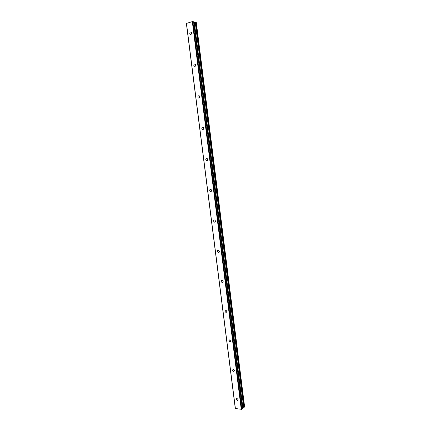 <?xml version="1.0" encoding="UTF-8"?>
<svg xmlns="http://www.w3.org/2000/svg" width="431" height="431" viewBox="0 0 431 431"><rect width="100%" height="100%" fill="white"/><g stroke="black" fill="none" stroke-linecap="round" stroke-linejoin="round"><path stroke-width="0.65" d="M236.145 399.3L236.867 398.325L238.084 399.537L237.368 400.512L236.145 399.3M232.46 370.234L233.273 369.222L234.399 370.407L233.591 371.42L232.46 370.234M228.742 340.916L229.648 339.876L230.682 341.029L229.782 342.074L228.742 340.916M224.998 311.354L225.995 310.282L226.932 311.403L225.941 312.47L224.998 311.354M221.216 281.535C221.216 280.71 221.577 280.344 222.304 280.441L223.156 281.524C223.156 282.343 222.795 282.709 222.073 282.617L221.216 281.535M217.407 251.462C217.418 250.578 217.806 250.206 218.576 250.346L219.341 251.386C219.331 252.264 218.943 252.636 218.178 252.501L217.407 251.462M213.56 221.125C213.587 220.182 214.002 219.805 214.81 219.988L215.495 220.984C215.473 221.922 215.058 222.304 214.25 222.121L213.56 221.125M209.681 190.529C209.719 189.527 210.161 189.144 211.001 189.371L211.621 190.319C211.578 191.321 211.142 191.703 210.301 191.483L209.681 190.529M205.77 159.664C205.824 158.608 206.282 158.215 207.149 158.484L207.704 159.389C207.65 160.445 207.192 160.838 206.33 160.574L205.77 159.664M201.821 128.53C201.891 127.42 202.371 127.016 203.26 127.323L203.761 128.19C203.691 129.3 203.211 129.704 202.328 129.402L201.821 128.53M197.84 97.126C197.926 95.957 198.422 95.547 199.327 95.887L199.779 96.711C199.693 97.875 199.197 98.29 198.298 97.956L197.84 97.126M193.826 65.442C193.923 64.224 194.429 63.799 195.351 64.165L195.76 64.957C195.663 66.175 195.157 66.6 194.236 66.234L193.826 65.442M189.775 33.478C189.882 32.206 190.405 31.77 191.337 32.169L191.709 32.918C191.596 34.189 191.078 34.625 190.146 34.232L189.775 33.478M192.318 21.588L186.375 23.489L235.294 408.496L241.743 409.348L242.437 408.712L193.681 21.814L192.318 21.588L241.268 409.45M196.283 22.525L193.761 22.466M242.314 407.748L244.587 406.902M192.829 21.55L241.743 409.348M194.128 22.487L242.642 407.607M194.349 22.498L242.842 407.521M199.165 98.015L198.298 97.956M186.461 23.344L235.418 408.68M193.589 21.749L242.373 408.83M193.853 22.487L242.394 407.688M193.988 22.493L242.513 407.634M195.265 22.45L243.687 407.317M195.485 22.434L243.892 407.273M195.539 22.439L243.941 407.247M195.733 22.428L244.118 407.203M195.825 22.412L244.21 407.203M196.051 22.407L244.415 407.139M196.272 22.466L244.598 406.988M237.373 400.507L238.052 399.968M190.146 34.232L190.868 34.41M194.236 66.234L195.054 66.358M202.328 129.402L203.27 129.397M206.33 160.574L207.333 160.483M210.301 191.483L211.335 191.299M214.25 222.121L215.29 221.852M218.178 252.501L219.19 252.146M222.073 282.617L223.048 282.192M225.941 312.47L226.862 311.996M229.782 342.074L230.628 341.557M233.591 371.42L234.362 370.881M193.681 21.814L242.437 408.712M196.31 22.493L244.625 406.939"/></g></svg>
